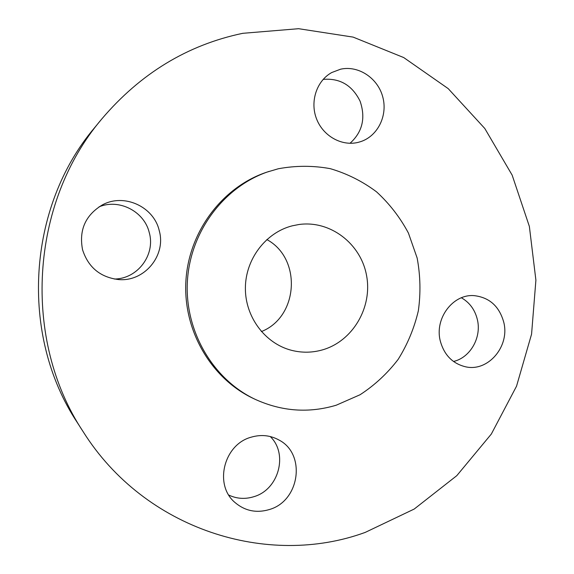 <?xml version="1.0" encoding="UTF-8"?>
<svg xmlns="http://www.w3.org/2000/svg" width="574" height="574" viewBox="0 0 574 574"><rect width="100%" height="100%" fill="white"/><g stroke="black" fill="none" stroke-linecap="round" stroke-linejoin="round"><path stroke-width="0.86" d="M159.228 230.619C153.889 206.769 124.171 192.943 102.445 204.868C85.426 215.114 78.796 230.081 82.563 249.769C88.231 267.233 100.106 277.149 118.172 279.516C144.232 282.308 166.453 255.487 159.228 230.619M114.255 279.014C137.502 279.057 155.64 254.813 149.29 232.714C144.454 211.598 119.299 198.389 99.037 206.848M365.193 532.414L414.206 509.052L456.796 475.659L491.33 434.044L516.543 386.173L531.567 334.161L535.901 280.169L529.364 226.421L512.151 175.12L484.786 128.476L448.201 88.618L403.723 57.565L353.125 37.109L298.609 28.7L242.78 33.314C187.511 44.872 140.508 73.429 101.763 118.99C29.956 203.332 21.884 339.571 83.23 431.806C144.935 529.888 267.886 567.995 365.193 532.414M268.926 171.454C224.391 186.22 190.324 231.114 187.411 281.023C184.412 330.925 212.932 379.529 255.423 399.447C281.956 411.45 308.891 413.373 336.235 405.208L360.063 394.747C374.75 385.176 387.457 373.365 398.191 359.324C407.554 344.285 414.277 328.098 418.353 310.749C420.814 293.084 420.405 275.506 417.14 257.999L408.423 233.066C400.1 217.453 389.473 203.713 376.544 191.845C362.517 181.348 347.112 173.628 330.33 168.677C313.095 165.499 295.746 165.527 278.29 168.763L266.874 172.143C222.626 186.815 188.796 231.387 185.904 280.93C182.927 330.473 211.254 378.732 253.457 398.521L254.44 398.98M251.182 437.18C223.882 444.362 213.722 484.779 234.924 502.451C245.012 511.004 256.528 513.357 269.471 509.504C299.858 500.865 306.243 453.955 278.993 440.028C270.318 435.257 261.048 434.31 251.182 437.18M440.315 341.085C444.19 355.019 452.577 363.579 465.471 366.772C488.151 372.21 510.121 346.179 503.714 322.079C499.236 306.265 489.414 297.461 474.26 295.653C453.044 293.68 434.288 318.498 440.315 341.085M358.018 142.402L360.694 141.635C377.907 136.016 387.938 115.396 382.707 96.733C377.699 78.014 358.398 65.199 340.59 69.196L331.75 72.532C316.712 80.762 309.824 101.433 316.468 118.667C322.968 135.973 341.58 146.442 358.018 142.402M101.763 118.99L94.882 127.356C27.007 207.128 19.408 335.46 77.382 422.686L83.23 431.806M292.274 225.819C265.784 232.513 245.478 259.125 245.385 288.04C245.141 316.948 265.102 343.546 291.449 350.298C301.924 352.96 312.328 352.802 322.667 349.824C352.895 341.099 372.626 307.233 366.556 275.484C360.859 243.663 330.265 220.072 298.903 224.513L292.274 225.819M261.378 331.578C298.566 316.992 302.039 258.429 266.824 239.559M350.018 143.292C362.467 132.02 365.825 117.986 360.092 101.182C352.206 85.261 339.894 77.992 323.155 79.384M453.51 361.469C470.415 357.609 481.844 337.247 477.317 319.395C474.892 309.687 469.582 302.484 461.396 297.784M228.811 495.089C236.875 498.849 245.263 499.38 253.959 496.661C278.821 489.529 288.399 453.883 270.261 436.541M253.457 398.521L255.423 399.447"/></g></svg>
